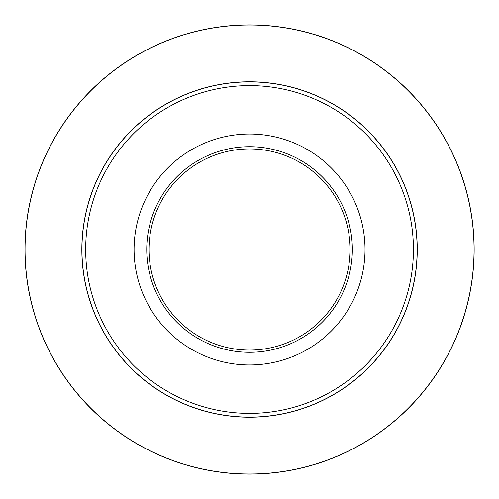 <?xml version="1.0" encoding="UTF-8"?>
<svg xmlns="http://www.w3.org/2000/svg" width="499" height="499" viewBox="0 0 499 499"><rect width="100%" height="100%" fill="white"/><g stroke="black" fill="none" stroke-linecap="round" stroke-linejoin="round"><path stroke-width="0.75" d="M365.019 249.5A115.469 115.469 0 0 1 191.816 349.5A115.469 115.469 0 0 1 191.816 149.5A115.469 115.469 0 0 1 365.019 249.5M146.75 249.5A102.8 102.8 0 0 1 300.953 160.472A102.8 102.8 0 0 1 300.953 338.528A102.8 102.8 0 0 1 146.75 249.5M350.117 249.5A100.567 100.567 0 0 0 249.55 148.933A100.567 100.567 0 0 0 148.983 249.5A100.567 100.567 0 0 0 249.55 350.067A100.567 100.567 0 0 0 350.117 249.5M417.164 249.5A167.614 167.614 0 0 1 249.55 417.114A167.614 167.614 0 0 1 81.936 249.5A167.614 167.614 0 0 1 249.55 81.886A167.614 167.614 0 0 1 417.164 249.5A167.614 167.614 0 0 1 249.55 417.114A167.614 167.614 0 0 1 81.936 249.5A167.614 167.614 0 0 1 249.55 81.886A167.614 167.614 0 0 1 417.164 249.5M24.95 249.5A224.6 224.6 0 0 1 361.85 54.99A224.6 224.6 0 0 1 361.85 444.01A224.6 224.6 0 0 1 24.95 249.5A224.6 224.6 0 0 0 361.85 444.01A224.6 224.6 0 0 0 361.85 54.99A224.6 224.6 0 0 0 24.95 249.5A224.6 224.6 0 0 1 361.85 54.99A224.6 224.6 0 0 1 361.85 444.01A224.6 224.6 0 0 1 24.95 249.5A224.6 224.6 0 0 0 361.85 444.01A224.6 224.6 0 0 0 361.85 54.99A224.6 224.6 0 0 0 24.95 249.5M417.264 249.5A167.714 167.714 0 0 1 165.693 394.746A167.714 167.714 0 0 1 165.693 104.254A167.714 167.714 0 0 1 417.264 249.5M474.05 249.5A224.5 224.5 0 0 0 249.55 25A224.5 224.5 0 0 0 25.05 249.5A224.5 224.5 0 0 0 249.55 474A224.5 224.5 0 0 0 474.05 249.5M85.666 249.5A163.89 163.89 0 0 0 249.55 413.39A163.89 163.89 0 0 0 413.44 249.5A163.89 163.89 0 0 0 249.55 85.61A163.89 163.89 0 0 0 85.666 249.5"/></g></svg>
